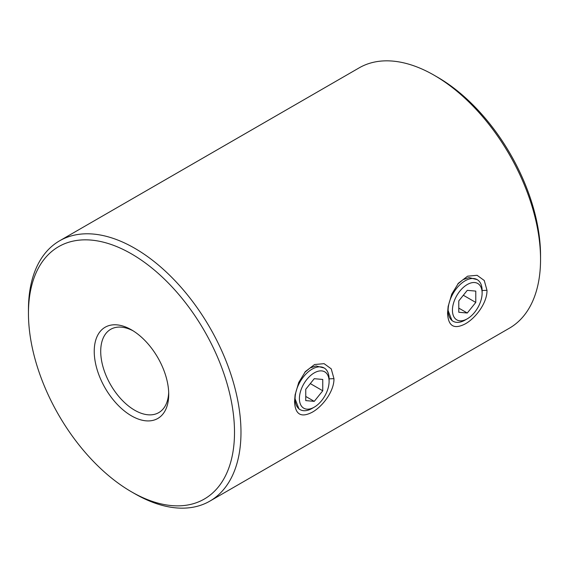 <?xml version="1.0" encoding="UTF-8"?>
<svg xmlns="http://www.w3.org/2000/svg" width="569" height="569" viewBox="0 0 569 569"><rect width="100%" height="100%" fill="white"/><g stroke="black" fill="none" stroke-linecap="round" stroke-linejoin="round"><path stroke-width="0.85" d="M295.197 394.331L294.941 398.506L298.988 408.976L300.069 409.602A24.047 13.884 -60 0 1 295.091 398.599A24.047 13.884 -60 0 1 305.589 374.395A24.047 13.884 -60 0 1 324.117 367.958A24.047 13.884 -60 0 1 329.095 378.961L329.095 381.458A20.989 12.12 120 0 0 314.252 372.887A20.989 12.12 120 0 0 299.408 398.599A20.989 12.12 120 0 0 314.252 407.162A20.989 12.12 120 0 0 329.095 381.458M333.96 378.648C334.252 391.01 322.836 406.33 312.338 412.169C301.015 418.073 295.083 414.488 294.55 401.401L295.105 394.886L298.732 382.468L305.425 371.55L314.572 364.53L324.081 363.655L331.229 368.84L333.96 378.648L328.946 378.876M448.223 305.987L447.967 310.162L452.006 320.632L453.095 321.257A24.047 13.884 120 0 0 465.122 320.062L467.277 318.818A20.989 12.12 -60 0 1 452.433 310.247A20.989 12.12 -60 0 1 467.277 284.536A20.989 12.12 -60 0 1 482.121 293.106A20.989 12.12 -60 0 1 467.277 318.818M486.986 290.304C487.277 302.665 475.855 317.986 465.364 323.818C454.041 329.728 448.109 326.144 447.568 313.057L448.13 306.535L451.758 294.116L458.45 283.206L467.597 276.185L477.099 275.304L484.255 280.496L486.986 290.304L481.971 290.531M131.475 415.854A52.668 30.413 60 0 1 94.234 351.343A52.668 30.413 60 0 1 131.475 329.842L131.475 329.842A52.668 30.413 60 0 1 168.723 394.353A52.668 30.413 60 0 1 131.475 415.854M133.132 330.838A48.088 27.767 -120 0 0 110.671 329.33A48.088 27.767 -120 0 0 103.302 367.866A48.088 27.767 -120 0 0 134.718 410.242A48.088 27.767 -120 0 0 158.758 412.625A48.088 27.767 -120 0 0 168.687 392.418M134.718 493.679L131.475 491.815A145.7 84.12 -120 0 0 234.506 432.326A145.7 84.12 -120 0 0 131.475 253.881A145.7 84.12 -120 0 0 28.45 313.363A145.7 84.12 -120 0 0 131.475 491.815L134.718 493.686A150.28 86.765 60 0 1 134.718 493.679A150.28 86.765 60 0 1 134.711 493.679A150.28 86.765 60 0 0 209.854 501.125L509.426 328.171A150.28 86.765 -120 0 0 540.55 259.372A150.28 86.765 -120 0 0 434.282 75.321A150.28 86.765 -120 0 0 434.282 75.314A150.28 86.765 -120 0 0 359.146 67.875L59.574 240.829A150.28 86.765 60 0 1 134.718 248.269A150.28 86.765 60 0 1 232.892 380.704A150.28 86.765 60 0 1 209.854 501.125M437.525 77.185L434.282 75.321L437.525 77.185A145.7 84.12 60 0 1 540.55 255.637L540.55 259.372M482.121 293.106L482.121 290.617A24.047 13.884 120 0 0 477.142 279.607L469.027 277.608L463.088 279.628L457.725 284.073M324.117 367.958L316.008 365.952L310.062 367.972L304.707 372.418M28.45 313.363L28.45 309.628A150.28 86.765 60 0 1 59.574 240.829M305.752 400.604L314.252 401.358L322.758 390.782L322.758 379.452L314.252 378.691L305.752 389.267L305.752 400.604M314.252 407.162L312.097 408.414A24.047 13.884 -60 0 1 300.069 409.602M305.752 396.451L314.252 401.358M310.311 383.598L322.758 390.782M477.142 279.607A24.047 13.884 120 0 0 458.614 286.051A24.047 13.884 120 0 0 448.116 310.247A24.047 13.884 120 0 0 453.095 321.257M475.776 302.438L467.277 313.014L458.778 312.253L458.778 300.923L467.277 290.346L475.776 291.1L475.776 302.438L463.33 295.254M458.778 308.106L467.277 313.014M294.941 398.506L294.55 401.401M447.967 310.162L447.568 313.057M458.123 283.59L458.45 283.206M305.098 371.934L305.425 371.557"/></g></svg>
